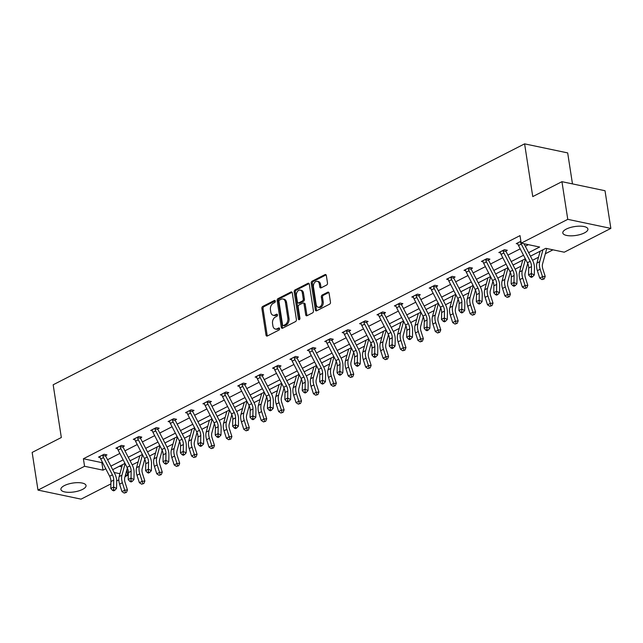 <?xml version="1.0" encoding="UTF-8"?>
<svg xmlns="http://www.w3.org/2000/svg" width="643" height="643" viewBox="0 0 643 643"><rect width="100%" height="100%" fill="white"/><g stroke="black" fill="none" stroke-linecap="round" stroke-linejoin="round"><path stroke-width="0.96" d="M275.317 301.125A1.117 0.764 -78.1 0 0 274.384 300.474L262.746 306.422A1.599 1.093 -78.1 0 0 261.886 308.463L266.001 335.083A1.599 1.093 -78.1 0 0 266.773 336.088A1.599 1.093 -78.1 0 0 267.327 336L278.966 330.06A1.117 0.764 -78.1 0 0 278.644 327.986L277.141 328.758A5.12 3.496 -78.1 0 1 275.357 329.031A5.12 3.496 -78.1 0 1 272.897 325.816L272.56 323.598A5.12 3.496 -78.1 0 1 275.333 317.071L276.836 316.3A1.117 0.764 -78.1 0 0 276.514 314.234L275.011 314.998A5.12 3.496 -78.1 0 1 273.227 315.279A5.12 3.496 -78.1 0 1 270.775 312.056L270.43 309.838A5.12 3.496 -78.1 0 1 273.203 303.319L274.706 302.548A1.117 0.764 -78.1 0 0 275.317 301.125M584.447 232.903A12.707 4.485 -8.8 0 1 570.992 235.836A12.707 4.485 -8.8 0 1 562.802 232.943A12.707 4.485 -8.8 0 1 566.282 229.093A12.707 4.485 -8.8 0 1 579.729 226.159A12.707 4.485 -8.8 0 1 587.919 229.053A12.707 4.485 -8.8 0 1 584.447 232.903M82.553 489.403A12.707 4.485 -8.8 0 1 69.098 492.329A12.707 4.485 -8.8 0 1 60.908 489.436A12.707 4.485 -8.8 0 1 64.388 485.586A12.707 4.485 -8.8 0 1 77.835 482.652A12.707 4.485 -8.8 0 1 86.033 485.545A12.707 4.485 -8.8 0 1 82.553 489.403M326.628 285.034A1.599 1.093 -78.1 0 0 327.496 282.992L326.339 275.526A1.599 1.093 -78.1 0 0 325.575 274.521A1.599 1.093 -78.1 0 0 325.012 274.601L312.088 281.208A1.599 1.093 -78.1 0 0 311.22 283.25L315.343 309.87A1.599 1.093 -78.1 0 0 316.115 310.874A1.599 1.093 -78.1 0 0 316.669 310.786L329.594 304.179A1.599 1.093 -78.1 0 0 330.462 302.146L329.063 293.12A1.599 1.093 -78.1 0 0 328.3 292.115A1.599 1.093 -78.1 0 0 327.737 292.203L322.207 295.033A1.599 1.093 -78.1 0 0 321.339 297.066L322.03 301.543A4.276 2.926 -78.1 0 1 318.221 307.225A4.276 2.926 -78.1 0 1 316.171 304.541L313.462 287.011A4.276 2.926 -78.1 0 1 317.272 281.329A4.276 2.926 -78.1 0 1 319.322 284.013L319.772 286.939A1.599 1.093 -78.1 0 0 320.536 287.943A1.599 1.093 -78.1 0 0 321.098 287.855L326.628 285.034M110.893 483.898L81.058 499.145L37.985 490.095L32.15 452.431L61.326 437.513L53.168 384.779L524.6 143.855L532.758 196.589L561.942 181.68L567.769 219.343L610.85 228.394L564.265 252.201L545.811 248.327L530.451 256.179M37.985 490.095L84.563 466.288L103.025 470.162L105.765 468.763M528.634 252.651L539.638 247.033L521.184 243.15L520.018 235.619L83.397 458.756L84.563 466.288M521.184 243.15L567.769 219.343M292.276 292.935A1.599 1.093 -78.1 0 0 291.512 291.922A1.599 1.093 -78.1 0 0 290.949 292.01L278.025 298.617A1.599 1.093 -78.1 0 0 277.165 300.659L281.28 327.279A1.599 1.093 -78.1 0 0 282.052 328.284A1.599 1.093 -78.1 0 0 282.607 328.195L295.531 321.588A1.599 1.093 -78.1 0 0 296.399 319.555L292.276 292.935M295.057 289.913L307.981 283.306A1.599 1.093 -78.1 0 1 308.544 283.225A1.599 1.093 -78.1 0 1 309.307 284.23L313.43 310.85A1.599 1.093 -78.1 0 1 312.562 312.884L307.032 315.713A1.599 1.093 -78.1 0 1 306.47 315.801A1.599 1.093 -78.1 0 1 305.706 314.797L304.035 303.994A1.599 1.093 -78.1 0 0 303.271 302.99A1.599 1.093 -78.1 0 0 302.708 303.078L299.043 304.951A1.599 1.093 -78.1 0 0 298.175 306.992L299.919 318.229A1.117 0.764 -78.1 0 1 298.384 319.016L294.189 291.954A1.599 1.093 -78.1 0 1 295.057 289.913L296.222 290.154L309.066 283.595M561.942 181.68L605.015 190.73L610.85 228.394M572.471 183.89L567.681 152.905L524.6 143.855M119.301 466.296L121.824 466.826M132.209 464.881L138.165 461.835M149.61 455.983L155.574 452.937M167.019 447.086L172.983 444.04M184.428 438.188L190.392 435.142M201.83 429.299L207.793 426.253M219.239 420.401L225.203 417.355M236.648 411.504L242.612 408.458M254.057 402.606L260.013 399.56M271.459 393.709L277.422 390.663M288.868 384.819L294.832 381.773M306.277 375.922L312.233 372.876M323.678 367.024L329.642 363.978M341.087 358.127L347.051 355.081M358.497 349.237L364.452 346.183M375.898 340.34L381.862 337.294M393.307 331.442L399.271 328.396M410.716 322.545L416.672 319.499M428.117 313.647L434.081 310.601M445.527 304.758L451.49 301.712M462.936 295.86L468.892 292.814M480.337 286.963L486.301 283.917M497.746 278.065L503.71 275.019M515.156 269.176L521.119 266.122M532.557 260.278L538.521 257.232M545.352 253.736L552.996 249.838M126.824 470.033L127.644 475.338L125.007 476.688M118.818 479.855L116.696 480.932M110.869 466.151L123.167 459.866M128.278 457.261L140.576 450.976M145.68 448.364L157.985 442.079M163.089 439.466L175.386 433.181M180.498 430.569L192.796 424.284M197.907 421.671L210.205 415.386M215.309 412.782L227.606 406.497M232.718 403.884L245.015 397.599M250.127 394.987L262.424 388.702M267.528 386.089L279.826 379.804M284.937 377.192L297.235 370.907M302.347 368.302L314.644 362.017M319.748 359.405L332.045 353.12M337.157 350.507L349.454 344.222M354.566 341.61L366.864 335.325M371.967 332.72L384.265 326.435M389.377 323.823L401.674 317.538M406.786 314.925L419.083 308.64M424.187 306.028L436.493 299.742M441.596 297.13L453.894 290.845M459.006 288.241L471.303 281.955M476.407 279.343L488.712 273.058M493.816 270.446L506.113 264.16M511.225 261.548L523.523 255.263M114.141 472.501L119.944 473.722M125.498 474.888L127.644 475.338M525.339 258.783L513.042 265.069M507.93 267.681L495.632 273.966M490.529 276.578L478.223 282.864M473.119 285.476L460.822 291.761M455.71 294.373L443.413 300.659M438.309 303.263L426.004 309.548M420.9 312.16L408.602 318.446M403.491 321.058L391.193 327.343M386.081 329.955L373.784 336.241M368.68 338.853L356.383 345.138M351.271 347.742L338.974 354.028M333.862 356.64L321.564 362.925M316.46 365.537L304.163 371.823M299.051 374.435L286.754 380.72M281.642 383.324L269.345 389.61M264.241 392.222L251.943 398.507M246.832 401.119L234.534 407.405M229.422 410.017L217.125 416.302M212.021 418.915L199.724 425.2M194.612 427.804L182.315 434.089M177.203 436.701L164.905 442.987M159.802 445.599L147.496 451.884M142.392 454.497L130.095 460.782M124.983 463.394L112.686 469.671M83.397 458.756L101.851 462.63L102.446 462.333M107.55 459.721L119.847 453.436M124.959 450.823L137.256 444.538M142.368 441.926L154.666 435.641M159.769 433.028L172.067 426.743M177.179 424.139L189.476 417.854M194.588 415.241L206.885 408.956M211.989 406.344L224.294 400.059M229.398 397.446L241.696 391.161M246.808 388.557L259.105 382.272M264.209 379.659L276.514 373.374M281.618 370.762L293.915 364.477M299.027 361.864L311.325 355.579M316.428 352.967L328.734 346.681M333.838 344.077L346.135 337.792M351.247 335.18L363.544 328.894M368.656 326.282L380.953 319.997M386.057 317.385L398.355 311.099M403.466 308.495L415.764 302.21M420.876 299.598L433.173 293.312M438.277 290.7L450.574 284.415M455.686 281.803L467.983 275.517M473.095 272.905L485.393 266.62M490.496 264.016L502.794 257.73M507.906 255.118L520.203 248.833M525.315 246.221L528.369 244.661M101.851 462.63L103.025 470.162M517.872 243.978L516.241 243.633L520.894 241.262M500.463 252.876L498.831 252.53L504.417 249.677L507.327 250.288L506.073 250.931M483.062 261.773L481.43 261.428L487.008 258.574L489.918 259.185L488.664 259.828M465.653 270.663L464.021 270.325L469.599 267.472L472.509 268.083L471.255 268.726M448.243 279.56L446.612 279.215L452.19 276.369L455.107 276.98L453.854 277.623M430.842 288.458L429.211 288.112L434.789 285.267L437.698 285.878L436.444 286.513M413.433 297.355L411.801 297.01L417.379 294.156L420.289 294.767L419.035 295.41M396.024 306.245L394.392 305.907L399.97 303.054L402.888 303.665L401.634 304.308M378.623 315.142L376.991 314.805L382.569 311.951L385.478 312.562L384.209 313.76L381.259 313.141A5.707 3.649 62.9 0 0 382.022 315.239L390.92 332.495A8.15 5.208 -117.1 0 1 392.238 337.776L392.085 344.688L395.059 346.119L395.212 339.207A12.217 7.812 62.9 0 0 393.227 331.29L384.329 314.033A1.632 1.045 -117.1 0 1 384.209 313.76M361.213 324.04L359.582 323.694L365.16 320.849L368.069 321.46L366.815 322.095M343.804 332.937L342.172 332.592L347.75 329.738L350.668 330.357L349.414 330.992M326.395 341.835L324.771 341.489L330.349 338.636L333.259 339.247L331.989 340.444L329.039 339.825A5.707 3.649 62.9 0 0 329.803 341.923L338.7 359.18A8.15 5.208 -117.1 0 1 340.018 364.46L339.866 371.373L342.832 372.811L342.984 365.891A12.217 7.812 62.9 0 0 341.007 357.974L332.109 340.718A1.632 1.045 -117.1 0 1 331.989 340.444M308.994 350.724L307.362 350.387L312.94 347.533L315.85 348.144L314.596 348.787M291.584 359.622L289.953 359.284L295.531 356.431L298.44 357.042L297.195 357.685M274.175 368.519L272.544 368.174L278.13 365.328L281.039 365.939L279.785 366.574M256.774 377.417L255.142 377.071L260.72 374.218L263.63 374.829L262.376 375.472M239.365 386.314L237.733 385.969L243.311 383.115L246.221 383.726L244.967 384.369M221.956 395.204L220.324 394.866L225.91 392.013L228.82 392.624L227.566 393.267M204.554 404.101L202.923 403.756L208.501 400.911L211.41 401.521L210.157 402.164M187.145 412.999L185.514 412.653L191.092 409.808L194.001 410.419L192.747 411.054M169.736 421.896L168.104 421.551L173.69 418.697L176.6 419.308L175.346 419.951M152.335 430.786L150.703 430.448L156.281 427.595L159.191 428.206L157.937 428.849M134.926 439.683L133.294 439.346L138.872 436.493L141.781 437.103L140.512 438.301L137.57 437.682A5.707 3.649 62.9 0 0 138.325 439.78L147.231 457.036A8.15 5.208 -117.1 0 1 148.549 462.317L148.396 469.229L151.362 470.66L151.515 463.748A12.217 7.812 62.9 0 0 149.538 455.831L140.632 438.574A1.632 1.045 -117.1 0 1 140.512 438.301M117.516 448.581L115.885 448.235L121.463 445.39L124.38 446.001L123.126 446.636M100.115 457.478L98.483 457.133L104.062 454.28L106.971 454.898L105.717 455.533M273.227 315.279L274.392 315.52A5.12 3.496 -78.1 0 0 276.177 315.247L275.011 314.998M277.382 314.628L276.177 315.247M275.357 329.031L276.514 329.272A5.12 3.496 -78.1 0 0 278.306 328.999L277.141 328.758M279.504 328.388L278.306 328.999M275.252 300.876L263.911 306.671A1.599 1.093 -78.1 0 0 263.043 308.704L267.166 335.333A1.599 1.093 -78.1 0 0 267.408 335.959M292.035 292.3L279.191 298.858A1.599 1.093 -78.1 0 0 278.323 300.9L282.446 327.52A1.599 1.093 -78.1 0 0 282.687 328.155M279.552 300.072A1.117 0.764 -78.1 0 0 278.949 301.495L282.566 324.868A1.117 0.764 -78.1 0 0 283.491 325.511L285.082 324.699A5.12 3.496 -78.1 0 0 287.855 318.172L285.379 302.202A5.12 3.496 -78.1 0 0 282.928 298.987A5.12 3.496 -78.1 0 0 281.144 299.26L279.552 300.072M283.097 325.567L284.262 325.816A1.117 0.764 -78.1 0 0 284.656 325.752L283.491 325.511M282.928 298.987L284.093 299.228A5.12 3.496 -78.1 0 1 286.545 302.443L289.012 318.422A5.12 3.496 -78.1 0 1 286.239 324.94L284.656 325.752M303.271 302.99L304.436 303.239A1.599 1.093 -78.1 0 1 305.2 304.243L306.872 315.038A1.599 1.093 -78.1 0 0 307.113 315.673M296.222 290.154A1.599 1.093 -78.1 0 0 295.354 292.195L299.55 319.258A1.117 0.764 -78.1 0 0 299.59 319.434M302.298 292.798A4.276 2.926 -78.1 0 0 300.249 290.106A4.276 2.926 -78.1 0 0 296.439 295.788L297.396 301.961A1.599 1.093 -78.1 0 0 298.167 302.966A1.599 1.093 -78.1 0 0 298.722 302.885L302.387 301.004A1.599 1.093 -78.1 0 0 303.255 298.971L302.298 292.798L303.464 293.039A4.276 2.926 -78.1 0 0 301.414 290.347L300.249 290.106M298.167 302.966L299.325 303.215A1.599 1.093 -78.1 0 0 299.887 303.126L298.722 302.885M303.464 293.039L304.42 299.212A1.599 1.093 -78.1 0 1 303.552 301.254L299.887 303.126M317.272 281.329L318.438 281.57A4.276 2.926 -78.1 0 1 320.487 284.262L320.937 287.18A1.599 1.093 -78.1 0 0 321.178 287.815M318.221 307.225L319.386 307.475A4.276 2.926 -78.1 0 0 323.196 301.784L322.03 301.543M328.822 292.485L323.373 295.274A1.599 1.093 -78.1 0 0 322.505 297.315L323.196 301.784M326.097 274.891L313.254 281.457A1.599 1.093 -78.1 0 0 312.385 283.491L316.509 310.111A1.599 1.093 -78.1 0 0 316.75 310.746M127.362 468.056L124.806 477.427A8.15 5.208 62.9 0 0 125.088 482.491L127.459 489.942L126.446 492.417L124.244 493.085L126.446 492.417M124.244 493.085L121.961 491.606L119.59 484.155A12.217 7.812 -117.1 0 1 119.164 476.567L122.403 464.704M121.961 491.606L124.75 490.183L122.379 482.732A12.217 7.812 -117.1 0 1 121.953 475.145L125.104 463.619M125.361 492.514L124.75 490.183L127.459 489.942M99.737 456.49L99.962 456.9A5.707 3.649 62.9 0 0 100.726 458.998L109.623 476.254A8.15 5.208 -117.1 0 1 110.942 481.535L110.789 488.447L113.578 487.024L116.552 488.455L116.704 481.543A12.217 7.812 62.9 0 0 114.719 473.618L105.822 456.361A1.632 1.045 -117.1 0 1 105.701 456.088L102.751 455.469A5.707 3.649 62.9 0 0 103.515 457.567L112.412 474.831A8.15 5.208 -117.1 0 1 113.731 480.104L113.594 489.717L112.477 490.287L113.666 490.858L114.784 490.296L113.594 489.717M102.751 455.469L102.808 454.922M105.83 454.657L105.701 456.088M114.784 490.296L116.552 488.455M110.789 488.447L112.477 490.287M144.771 459.166L142.216 468.538A8.15 5.208 62.9 0 0 142.489 473.594L144.868 481.044L143.855 483.52L141.653 484.187L143.855 483.52M141.653 484.187L139.37 482.708L136.991 475.265A12.217 7.812 -117.1 0 1 136.573 467.67L139.812 455.815M139.37 482.708L142.159 481.285L139.788 473.835A12.217 7.812 -117.1 0 1 139.362 466.247L142.513 454.722M142.77 483.616L142.159 481.285L144.868 481.044M162.181 450.269L159.617 459.641A8.15 5.208 62.9 0 0 159.898 464.704L162.277 472.147L161.256 474.63L159.062 475.298L161.256 474.63M159.062 475.298L156.779 473.811L154.4 466.368A12.217 7.812 -117.1 0 1 153.982 458.772L157.222 446.917M156.779 473.811L159.568 472.388L157.189 464.937A12.217 7.812 -117.1 0 1 156.771 457.35L159.914 445.832M160.171 474.727L159.568 472.388L162.277 472.147M120.161 446.58L120.209 446.065L117.155 447.624L117.372 448.002A5.707 3.649 62.9 0 0 118.127 450.1L127.033 467.357A8.15 5.208 -117.1 0 1 128.351 472.637L128.198 479.549L130.987 478.127L133.953 479.557L134.106 472.645A12.217 7.812 62.9 0 0 132.128 464.728L123.231 447.472A1.632 1.045 -117.1 0 1 123.11 447.198L120.161 446.58A5.707 3.649 62.9 0 0 120.924 448.677L129.822 465.934A8.15 5.208 -117.1 0 1 131.14 471.215L131.003 480.819L129.886 481.39L131.068 481.969L132.185 481.398L131.003 480.819M123.231 445.76L123.11 447.198M132.185 481.398L133.953 479.557M128.198 479.549L129.886 481.39M134.548 438.703L134.773 439.105A5.707 3.649 62.9 0 0 135.536 441.202L144.442 458.459A8.15 5.208 -117.1 0 1 145.76 463.74L145.607 470.652L148.396 469.229L148.404 471.93L147.287 472.501L148.477 473.071L149.594 472.501L148.404 471.93M137.57 437.682L137.618 437.136M140.64 436.862L140.528 437.779M149.594 472.501L151.362 470.66M145.607 470.652L147.287 472.501M179.59 441.371L177.026 450.743A8.15 5.208 62.9 0 0 177.307 455.807L179.686 463.249L178.666 465.733L176.463 466.4L178.666 465.733M176.463 466.4L174.181 464.921L171.81 457.47A12.217 7.812 -117.1 0 1 171.384 449.883L174.631 438.02M174.181 464.921L176.978 463.49L174.599 456.048A12.217 7.812 -117.1 0 1 174.173 448.452L177.323 436.935M177.581 465.829L176.978 463.49L179.686 463.249M151.957 429.805L152.182 430.207A5.707 3.649 62.9 0 0 152.946 432.305L161.843 449.57A8.15 5.208 -117.1 0 1 163.161 454.842L163.009 461.762L165.798 460.332L168.771 461.77L168.924 454.85A12.217 7.812 62.9 0 0 166.939 446.933L158.041 429.677A1.632 1.045 -117.1 0 1 157.921 429.403L154.971 428.785A5.707 3.649 62.9 0 0 155.735 430.882L164.632 448.139A8.15 5.208 -117.1 0 1 165.95 453.419L165.814 463.032L164.696 463.603L165.886 464.174L167.003 463.603L165.814 463.032M154.971 428.785L155.027 428.238M158.049 427.965L157.921 429.403M167.003 463.603L168.771 461.77M163.009 461.762L164.696 463.603M196.991 432.474L194.435 441.845A8.15 5.208 62.9 0 0 194.716 446.909L197.088 454.352L196.075 456.835L193.873 457.503L196.075 456.835M193.873 457.503L191.59 456.024L189.211 448.573A12.217 7.812 -117.1 0 1 188.793 440.985L192.032 429.122M191.59 456.024L194.379 454.593L192.008 447.15A12.217 7.812 -117.1 0 1 191.582 439.555L194.733 428.037M194.99 456.932L194.379 454.593L197.088 454.352M169.358 420.908L169.591 421.318A5.707 3.649 62.9 0 0 170.355 423.415L179.252 440.672A8.15 5.208 -117.1 0 1 180.57 445.953L180.418 452.865L183.207 451.442L186.173 452.873L186.325 445.953A12.217 7.812 62.9 0 0 184.348 438.036L175.451 420.779A1.632 1.045 -117.1 0 1 175.33 420.506L172.38 419.887A5.707 3.649 62.9 0 0 173.144 421.985L182.041 439.241A8.15 5.208 -117.1 0 1 183.359 444.522L183.223 454.135L182.106 454.705L183.295 455.276L184.404 454.705L183.223 454.135M172.38 419.887L172.437 419.34L169.374 420.94M175.451 419.075L175.33 420.506M184.404 454.705L186.173 452.873M180.418 452.865L182.106 454.705M214.4 423.576L211.836 432.956A8.15 5.208 62.9 0 0 212.118 438.012L214.497 445.462L213.476 447.938L211.282 448.605L213.476 447.938M211.282 448.605L208.999 447.126L206.62 439.675A12.217 7.812 -117.1 0 1 206.202 432.088L209.441 420.233M208.999 447.126L211.788 445.703L209.409 438.253A12.217 7.812 -117.1 0 1 208.991 430.665L212.134 419.14M212.391 448.034L211.788 445.703L214.497 445.462M186.767 412.018L187 412.42A5.707 3.649 62.9 0 0 187.756 414.518L196.662 431.774A8.15 5.208 -117.1 0 1 197.98 437.055L197.827 443.967L200.616 442.545L203.582 443.975L203.735 437.063A12.217 7.812 62.9 0 0 201.757 429.146L192.852 411.882A1.632 1.045 -117.1 0 1 192.731 411.608L189.789 410.99A5.707 3.649 62.9 0 0 190.545 413.095L199.451 430.352A8.15 5.208 -117.1 0 1 200.769 435.624L200.624 445.237L199.515 445.808L200.696 446.387L201.814 445.816L200.624 445.237M189.789 410.99L189.838 410.443M192.86 410.178L192.731 411.608M201.814 445.816L203.582 443.975M197.827 443.967L199.515 445.808M231.81 414.687L229.246 424.058A8.15 5.208 62.9 0 0 229.527 429.114L231.906 436.565L230.885 439.04L228.683 439.708L230.885 439.04M228.683 439.708L226.408 438.229L224.029 430.786A12.217 7.812 -117.1 0 1 223.603 423.19L226.85 411.335M226.408 438.229L229.197 436.806L226.818 429.355A12.217 7.812 -117.1 0 1 226.392 421.768L229.543 410.242M229.8 439.137L229.197 436.806L231.906 436.565M204.177 403.121L204.402 403.523A5.707 3.649 62.9 0 0 205.165 405.62L214.063 422.877A8.15 5.208 -117.1 0 1 215.381 428.158L215.228 435.07L218.017 433.647L220.991 435.078L221.144 428.166A12.217 7.812 62.9 0 0 219.159 420.249L210.261 402.992A1.632 1.045 -117.1 0 1 210.14 402.719L207.191 402.1A5.707 3.649 62.9 0 0 207.954 404.198L216.852 421.454A8.15 5.208 -117.1 0 1 218.17 426.735L218.033 436.34L216.916 436.91L218.106 437.489L219.223 436.918L218.033 436.34M207.191 402.1L207.247 401.545M210.269 401.28L210.14 402.719M219.223 436.918L220.991 435.078M215.228 435.07L216.916 436.91M249.211 405.789L246.655 415.161A8.15 5.208 62.9 0 0 246.936 420.225L249.307 427.667L248.294 430.151L246.092 430.818L248.294 430.151M246.092 430.818L243.81 429.331L241.438 421.888A12.217 7.812 -117.1 0 1 241.012 414.293L244.252 402.438M243.81 429.331L246.599 427.908L244.227 420.466A12.217 7.812 -117.1 0 1 243.801 412.87L246.952 401.353M247.209 430.247L246.599 427.908L249.307 427.667M224.6 393.203L224.656 392.656L221.594 394.247L221.811 394.625A5.707 3.649 62.9 0 0 222.574 396.723L231.472 413.979A8.15 5.208 -117.1 0 1 232.79 419.26L232.637 426.18L235.426 424.75L238.392 426.188L238.545 419.268A12.217 7.812 62.9 0 0 236.568 411.351L227.67 394.095A1.632 1.045 -117.1 0 1 227.55 393.821L224.6 393.203A5.707 3.649 62.9 0 0 225.363 395.3L234.261 412.557A8.15 5.208 -117.1 0 1 235.579 417.837L235.442 427.45L234.325 428.021L235.515 428.592L236.624 428.021L235.442 427.45M227.678 392.383L227.55 393.821M236.624 428.021L238.392 426.188M232.637 426.18L234.325 428.021M266.62 396.892L264.056 406.263A8.15 5.208 62.9 0 0 264.337 411.327L266.716 418.77L265.696 421.253L263.501 421.921L265.696 421.253M263.501 421.921L261.219 420.442L258.84 412.991A12.217 7.812 -117.1 0 1 258.422 405.403L261.661 393.54M261.219 420.442L264.008 419.011L261.629 411.568A12.217 7.812 -117.1 0 1 261.211 403.973L264.353 392.455M264.619 421.35L264.008 419.011L266.716 418.77M238.987 385.326L239.22 385.728A5.707 3.649 62.9 0 0 239.976 387.833L248.881 405.09A8.15 5.208 -117.1 0 1 250.199 410.363L250.047 417.283L252.836 415.852L255.801 417.291L255.954 410.371A12.217 7.812 62.9 0 0 253.977 402.454L245.071 385.197A1.632 1.045 -117.1 0 1 244.951 384.924L242.009 384.305A5.707 3.649 62.9 0 0 242.765 386.403L251.67 403.659A8.15 5.208 -117.1 0 1 252.988 408.94L252.844 418.553L251.734 419.123L252.916 419.694L254.033 419.123L252.844 418.553M242.009 384.305L242.057 383.758M245.079 383.485L244.951 384.924M254.033 419.123L255.801 417.291M250.047 417.283L251.734 419.123M284.029 387.994L281.465 397.366A8.15 5.208 62.9 0 0 281.747 402.43L284.126 409.88L283.105 412.356L280.903 413.023L283.105 412.356M280.903 413.023L278.628 411.544L276.249 404.093A12.217 7.812 -117.1 0 1 275.823 396.506L279.07 384.643M278.628 411.544L281.417 410.113L279.038 402.671A12.217 7.812 -117.1 0 1 278.62 395.083L281.763 383.558M282.02 412.452L281.417 410.113L284.126 409.88M256.396 376.428L256.621 376.838A5.707 3.649 62.9 0 0 257.385 378.936L266.282 396.192A8.15 5.208 -117.1 0 1 267.601 401.473L267.448 408.385L270.237 406.963L273.211 408.393L273.363 401.481A12.217 7.812 62.9 0 0 271.386 393.556L262.481 376.3A1.632 1.045 -117.1 0 1 262.36 376.026L259.41 375.408A5.707 3.649 62.9 0 0 260.174 377.505L269.071 394.762A8.15 5.208 -117.1 0 1 270.398 400.042L270.253 409.655L269.136 410.226L270.325 410.797L271.442 410.226L270.253 409.655M259.41 375.408L259.467 374.861M262.489 374.596L262.36 376.026M271.442 410.226L273.211 408.393M267.448 408.385L269.136 410.226M301.43 379.097L298.874 388.476A8.15 5.208 62.9 0 0 299.156 393.532L301.527 400.983L300.514 403.458L298.312 404.125L300.514 403.458M298.312 404.125L296.029 402.647L293.658 395.204A12.217 7.812 -117.1 0 1 293.232 387.608L296.471 375.753M296.029 402.647L298.818 401.224L296.447 393.773A12.217 7.812 -117.1 0 1 296.021 386.186L299.172 374.66M299.429 403.555L298.818 401.224L301.527 400.983M276.82 366.51L276.868 366.004L273.814 367.563L274.031 367.941A5.707 3.649 62.9 0 0 274.794 370.038L283.692 387.295A8.15 5.208 -117.1 0 1 285.01 392.576L284.857 399.488L287.646 398.065L290.612 399.496L290.765 392.584A12.217 7.812 62.9 0 0 288.787 384.667L279.89 367.41A1.632 1.045 -117.1 0 1 279.769 367.137L276.82 366.51A5.707 3.649 62.9 0 0 277.583 368.616L286.481 385.872A8.15 5.208 -117.1 0 1 287.799 391.145L287.662 400.758L286.545 401.328L287.734 401.907L288.844 401.336L287.662 400.758M279.898 365.698L279.769 367.137M288.844 401.336L290.612 399.496M284.857 399.488L286.545 401.328M318.84 370.207L316.276 379.579A8.15 5.208 62.9 0 0 316.557 384.635L318.936 392.085L317.915 394.569L315.721 395.228L317.915 394.569M315.721 395.228L313.438 393.749L311.059 386.306A12.217 7.812 -117.1 0 1 310.641 378.711L313.88 366.856M313.438 393.749L316.227 392.326L313.848 384.876A12.217 7.812 -117.1 0 1 313.43 377.288L316.581 365.771M316.838 394.665L316.227 392.326L318.936 392.085M291.207 358.641L291.44 359.043A5.707 3.649 62.9 0 0 292.195 361.141L301.101 378.397A8.15 5.208 -117.1 0 1 302.419 383.678L302.266 390.59L305.055 389.168L308.021 390.598L308.174 383.686A12.217 7.812 62.9 0 0 306.197 375.769L297.299 358.513A1.632 1.045 -117.1 0 1 297.17 358.239L294.229 357.621A5.707 3.649 62.9 0 0 294.984 359.718L303.89 376.975A8.15 5.208 -117.1 0 1 305.208 382.255L305.063 391.868L303.954 392.439L305.136 393.01L306.253 392.439L305.063 391.868M294.229 357.621L294.277 357.066M297.299 356.801L297.17 358.239M306.253 392.439L308.021 390.598M302.266 390.59L303.954 392.439M336.249 361.31L333.685 370.681A8.15 5.208 62.9 0 0 333.966 375.745L336.345 383.188L335.325 385.671L333.122 386.339L335.325 385.671M333.122 386.339L330.848 384.852L328.469 377.409A12.217 7.812 -117.1 0 1 328.043 369.821L331.29 357.958M330.848 384.852L333.637 383.429L331.258 375.986A12.217 7.812 -117.1 0 1 330.84 368.391L333.982 356.873M334.239 385.768L333.637 383.429L336.345 383.188M308.616 349.744L308.841 350.146A5.707 3.649 62.9 0 0 309.604 352.243L318.502 369.508A8.15 5.208 -117.1 0 1 319.828 374.781L319.667 381.701L322.464 380.27L325.43 381.709L325.583 374.789A12.217 7.812 62.9 0 0 323.606 366.872L314.7 349.615A1.632 1.045 -117.1 0 1 314.58 349.342L311.63 348.723A5.707 3.649 62.9 0 0 312.394 350.821L321.291 368.077A8.15 5.208 -117.1 0 1 322.617 373.358L322.473 382.971L321.355 383.541L322.545 384.112L323.662 383.541L322.473 382.971M311.63 348.723L311.686 348.176M314.708 347.903L314.58 349.342M323.662 383.541L325.43 381.709M319.667 381.701L321.355 383.541M353.65 352.412L351.094 361.784A8.15 5.208 62.9 0 0 351.375 366.848L353.746 374.29L352.734 376.774L350.531 377.441L352.734 376.774M350.531 377.441L348.249 375.962L345.878 368.511A12.217 7.812 -117.1 0 1 345.452 360.924L348.691 349.061M348.249 375.962L351.038 374.531L348.667 367.089A12.217 7.812 -117.1 0 1 348.241 359.493L351.391 347.976M351.649 376.87L351.038 374.531L353.746 374.29M326.017 340.846L326.25 341.248A5.707 3.649 62.9 0 0 327.014 343.354L335.911 360.61A8.15 5.208 -117.1 0 1 337.229 365.883L337.077 372.803L339.866 371.373L339.882 374.073L338.765 374.644L339.954 375.215L341.071 374.644L339.882 374.073M329.039 339.825L329.095 339.279M332.118 339.006L331.997 339.922M341.071 374.644L342.832 372.811M337.077 372.803L338.765 374.644M371.059 343.515L368.495 352.886A8.15 5.208 62.9 0 0 368.777 357.95L371.156 365.401L370.135 367.876L367.941 368.543L370.135 367.876M367.941 368.543L365.658 367.065L363.279 359.614A12.217 7.812 -117.1 0 1 362.861 352.026L366.1 340.163M365.658 367.065L368.447 365.642L366.068 358.191A12.217 7.812 -117.1 0 1 365.65 350.604L368.801 339.078M369.058 367.973L368.447 365.642L371.156 365.401M343.426 331.957L343.659 332.359A5.707 3.649 62.9 0 0 344.415 334.456L353.32 351.713A8.15 5.208 -117.1 0 1 354.639 356.994L354.486 363.906L357.275 362.483L360.241 363.914L360.393 357.002A12.217 7.812 62.9 0 0 358.416 349.085L349.519 331.82A1.632 1.045 -117.1 0 1 349.39 331.547L346.448 330.928A5.707 3.649 62.9 0 0 347.204 333.026L356.109 350.29A8.15 5.208 -117.1 0 1 357.428 355.563L357.283 365.176L356.174 365.746L357.355 366.317L358.472 365.754L357.283 365.176M346.448 330.928L346.497 330.381M349.519 330.116L349.39 331.547M358.472 365.754L360.241 363.914M354.486 363.906L356.174 365.746M388.468 334.625L385.904 343.997A8.15 5.208 62.9 0 0 386.186 349.053L388.565 356.503L387.544 358.979L385.35 359.646L387.544 358.979M385.35 359.646L383.067 358.167L380.688 350.724A12.217 7.812 -117.1 0 1 380.27 343.129L383.509 331.274M383.067 358.167L385.856 356.744L383.477 349.294A12.217 7.812 -117.1 0 1 383.059 341.706L386.202 330.18M386.459 359.075L385.856 356.744L388.565 356.503M363.85 322.039L363.906 321.524L360.852 323.083L361.061 323.461A5.707 3.649 62.9 0 0 361.824 325.559L370.722 342.815A8.15 5.208 -117.1 0 1 372.048 348.096L371.895 355.008L374.684 353.586L377.65 355.016L377.803 348.104A12.217 7.812 62.9 0 0 375.825 340.187L366.92 322.931A1.632 1.045 -117.1 0 1 366.799 322.657L363.85 322.039A5.707 3.649 62.9 0 0 364.613 324.136L373.511 341.393A8.15 5.208 -117.1 0 1 374.837 346.673L374.692 356.278L373.575 356.849L374.765 357.428L375.882 356.857L374.692 356.278M366.928 321.219L366.799 322.657M375.882 356.857L377.65 355.016M371.895 355.008L373.575 356.849M405.87 325.728L403.314 335.099A8.15 5.208 62.9 0 0 403.595 340.163L405.966 347.606L404.953 350.089L402.751 350.756L404.953 350.089M402.751 350.756L400.468 349.27L398.097 341.827A12.217 7.812 -117.1 0 1 397.671 334.231L400.911 322.376M400.468 349.27L403.257 347.847L400.886 340.396A12.217 7.812 -117.1 0 1 400.46 332.809L403.611 321.291M403.868 350.186L403.257 347.847L405.966 347.606M378.245 314.162L378.47 314.564A5.707 3.649 62.9 0 0 379.233 316.661L388.131 333.918A8.15 5.208 -117.1 0 1 389.449 339.199L389.296 346.111L392.085 344.688L392.101 347.389L390.984 347.959L392.174 348.53L393.291 347.959L392.101 347.389M381.259 313.141L381.315 312.594M384.337 312.321L384.217 313.237M393.291 347.959L395.059 346.119M389.296 346.111L390.984 347.959M423.279 316.83L420.715 326.202A8.15 5.208 62.9 0 0 420.996 331.266L423.375 338.708L422.355 341.192L420.16 341.859L422.355 341.192M420.16 341.859L417.878 340.38L415.499 332.929A12.217 7.812 -117.1 0 1 415.081 325.342L418.32 313.479M417.878 340.38L420.667 338.949L418.288 331.507A12.217 7.812 -117.1 0 1 417.87 323.911L421.02 312.394M421.278 341.288L420.667 338.949L423.375 338.708M395.646 305.264L395.879 305.666A5.707 3.649 62.9 0 0 396.635 307.772L405.54 325.028A8.15 5.208 -117.1 0 1 406.858 330.301L406.706 337.221L409.495 335.791L412.46 337.229L412.613 330.309A12.217 7.812 62.9 0 0 410.636 322.392L401.738 305.136A1.632 1.045 -117.1 0 1 401.618 304.862L398.668 304.243A5.707 3.649 62.9 0 0 399.424 306.341L408.329 323.598A8.15 5.208 -117.1 0 1 409.647 328.878L409.511 338.491L408.393 339.062L409.575 339.633L410.692 339.062L409.511 338.491M398.668 304.243L398.716 303.697M401.738 303.424L401.618 304.862M410.692 339.062L412.46 337.229M406.706 337.221L408.393 339.062M440.688 307.933L438.124 317.304A8.15 5.208 62.9 0 0 438.405 322.368L440.785 329.811L439.764 332.294L437.57 332.961L439.764 332.294M437.57 332.961L435.287 331.483L432.908 324.032A12.217 7.812 -117.1 0 1 432.49 316.444L435.729 304.581M435.287 331.483L438.076 330.052L435.697 322.609A12.217 7.812 -117.1 0 1 435.279 315.014L438.422 303.496M438.679 332.391L438.076 330.052L440.785 329.811M413.055 296.367L413.28 296.777A5.707 3.649 62.9 0 0 414.044 298.874L422.941 316.131A8.15 5.208 -117.1 0 1 424.267 321.412L424.115 328.324L426.904 326.901L429.87 328.332L430.022 321.42A12.217 7.812 62.9 0 0 428.045 313.495L419.14 296.238A1.632 1.045 -117.1 0 1 419.019 295.965L416.069 295.346A5.707 3.649 62.9 0 0 416.833 297.444L425.738 314.7A8.15 5.208 -117.1 0 1 427.056 319.981L426.912 329.594L425.795 330.164L426.984 330.735L428.101 330.164L426.912 329.594M416.069 295.346L416.125 294.799L413.071 296.399M419.148 294.534L419.019 295.965M428.101 330.164L429.87 328.332M424.115 328.324L425.795 330.164M458.089 299.035L455.533 308.415A8.15 5.208 62.9 0 0 455.815 313.471L458.186 320.921L457.173 323.397L454.971 324.064L457.173 323.397M454.971 324.064L452.688 322.585L450.317 315.134A12.217 7.812 -117.1 0 1 449.891 307.547L453.13 295.692M452.688 322.585L455.477 321.162L453.106 313.712A12.217 7.812 -117.1 0 1 452.68 306.124L455.831 294.598M456.088 323.493L455.477 321.162L458.186 320.921M430.464 287.477L430.689 287.879A5.707 3.649 62.9 0 0 431.453 289.977L440.351 307.233A8.15 5.208 -117.1 0 1 441.669 312.514L441.516 319.426L444.305 318.004L447.279 319.434L447.432 312.522A12.217 7.812 62.9 0 0 445.446 304.605L436.549 287.349A1.632 1.045 -117.1 0 1 436.428 287.067L433.478 286.448A5.707 3.649 62.9 0 0 434.242 288.554L443.14 305.811A8.15 5.208 -117.1 0 1 444.458 311.083L444.321 320.696L443.204 321.267L444.393 321.846L445.511 321.275L444.321 320.696M433.478 286.448L433.535 285.902M436.557 285.637L436.428 287.067M445.511 321.275L447.279 319.434M441.516 319.426L443.204 321.267M475.498 290.146L472.935 299.517A8.15 5.208 62.9 0 0 473.216 304.573L475.595 312.024L474.582 314.499L472.38 315.166L474.582 314.499M472.38 315.166L470.097 313.688L467.718 306.245A12.217 7.812 -117.1 0 1 467.3 298.649L470.539 286.794M470.097 313.688L472.886 312.265L470.507 304.814A12.217 7.812 -117.1 0 1 470.089 297.227L473.24 285.701M473.497 314.596L472.886 312.265L475.595 312.024M447.866 278.58L448.099 278.982A5.707 3.649 62.9 0 0 448.854 281.079L457.76 298.336A8.15 5.208 -117.1 0 1 459.078 303.617L458.925 310.529L461.714 309.106L464.68 310.537L464.833 303.625A12.217 7.812 62.9 0 0 462.856 295.708L453.958 278.451A1.632 1.045 -117.1 0 1 453.837 278.178L450.888 277.559A5.707 3.649 62.9 0 0 451.651 279.657L460.549 296.913A8.15 5.208 -117.1 0 1 461.867 302.194L461.73 311.807L460.613 312.369L461.795 312.948L462.912 312.377L461.73 311.807M450.888 277.559L450.944 277.004M453.958 276.739L453.837 278.178M462.912 312.377L464.68 310.537M458.925 310.529L460.613 312.369M492.908 281.248L490.344 290.62A8.15 5.208 62.9 0 0 490.625 295.684L493.004 303.126L491.983 305.61L489.789 306.277L491.983 305.61M489.789 306.277L487.507 304.79L485.127 297.347A12.217 7.812 -117.1 0 1 484.709 289.752L487.949 277.897M487.507 304.79L490.296 303.367L487.916 295.925A12.217 7.812 -117.1 0 1 487.498 288.329L490.641 276.811M490.898 305.706L490.296 303.367L493.004 303.126M468.297 268.661L468.345 268.115L465.291 269.706L465.5 270.084A5.707 3.649 62.9 0 0 466.263 272.182L475.161 289.438A8.15 5.208 -117.1 0 1 476.487 294.719L476.334 301.639L479.123 300.209L482.089 301.647L482.242 294.727A12.217 7.812 62.9 0 0 480.265 286.81L471.359 269.554A1.632 1.045 -117.1 0 1 471.239 269.28L468.297 268.661A5.707 3.649 62.9 0 0 469.052 270.759L477.958 288.016A8.15 5.208 -117.1 0 1 479.276 293.296L479.131 302.909L478.014 303.48L479.204 304.051L480.321 303.48L479.131 302.909M471.367 267.842L471.239 269.28M480.321 303.48L482.089 301.647M476.334 301.639L478.014 303.48M510.317 272.351L507.753 281.722A8.15 5.208 62.9 0 0 508.034 286.786L510.405 294.229L509.393 296.712L507.19 297.379L509.393 296.712M507.19 297.379L504.908 295.901L502.537 288.45A12.217 7.812 -117.1 0 1 502.111 280.862L505.35 268.999M504.908 295.901L507.705 294.47L505.326 287.027A12.217 7.812 -117.1 0 1 504.9 279.432L508.05 267.914M508.308 296.809L507.705 294.47L510.405 294.229M482.684 260.785L482.909 261.187A5.707 3.649 62.9 0 0 483.673 263.292L492.57 280.549A8.15 5.208 -117.1 0 1 493.888 285.822L493.736 292.742L496.525 291.311L499.498 292.75L499.651 285.83A12.217 7.812 62.9 0 0 497.666 277.913L488.768 260.656A1.632 1.045 -117.1 0 1 488.648 260.383L485.698 259.764A5.707 3.649 62.9 0 0 486.462 261.862L495.359 279.118A8.15 5.208 -117.1 0 1 496.677 284.399L496.541 294.012L495.423 294.582L496.613 295.153L497.73 294.582L496.541 294.012M485.698 259.764L485.754 259.217M488.776 258.944L488.648 260.383M497.73 294.582L499.498 292.75M493.736 292.742L495.423 294.582M527.718 263.453L525.162 272.825A8.15 5.208 62.9 0 0 525.444 277.889L527.815 285.339L526.802 287.815L524.6 288.482L526.802 287.815M524.6 288.482L522.317 287.003L519.938 279.552A12.217 7.812 -117.1 0 1 519.52 271.965L522.759 260.102M522.317 287.003L525.106 285.572L522.735 278.13A12.217 7.812 -117.1 0 1 522.309 270.542L525.46 259.016M525.717 287.911L525.106 285.572L527.815 285.339M500.085 251.887L500.318 252.297A5.707 3.649 62.9 0 0 501.082 254.395L509.979 271.651A8.15 5.208 -117.1 0 1 511.298 276.932L511.145 283.844L513.934 282.422L516.9 283.852L517.052 276.94A12.217 7.812 62.9 0 0 515.075 269.015L506.178 251.759A1.632 1.045 -117.1 0 1 506.057 251.485L503.107 250.866A5.707 3.649 62.9 0 0 503.871 252.964L512.768 270.229A8.15 5.208 -117.1 0 1 514.087 275.501L513.95 285.114L512.833 285.685L514.022 286.256L515.131 285.685L513.95 285.114M503.107 250.866L503.164 250.32M506.178 250.055L506.057 251.485M515.131 285.685L516.9 283.852M511.145 283.844L512.833 285.685M546.687 248.511A5.707 3.649 -117.1 0 1 546.542 249.38L542.563 263.935A8.15 5.208 62.9 0 0 542.845 268.991L545.224 276.442L544.203 278.917L542.009 279.584L544.203 278.917M542.009 279.584L539.726 278.106L537.347 270.663A12.217 7.812 -117.1 0 1 536.929 263.067L540.168 251.212M539.726 278.106L542.515 276.683L540.136 269.232A12.217 7.812 -117.1 0 1 539.718 261.645L542.957 249.781M543.118 279.014L542.515 276.683L545.224 276.442M521.015 242.081L520.565 241.463L517.511 243.022L517.719 243.4A5.707 3.649 62.9 0 0 518.483 245.497L527.389 262.754A8.15 5.208 -117.1 0 1 528.707 268.035L528.554 274.947L531.343 273.524L534.309 274.955L534.462 268.043A12.217 7.812 62.9 0 0 532.484 260.126L524.037 243.753M520.517 241.977A5.707 3.649 62.9 0 0 521.272 244.075L530.178 261.331A8.15 5.208 -117.1 0 1 531.496 266.604L531.351 276.217L530.242 276.787L531.423 277.366L532.541 276.795L531.351 276.217M532.541 276.795L534.309 274.955M528.554 274.947L530.242 276.787M275.108 300.627L274.384 300.474M279.367 328.139L278.644 327.986M277.237 314.387L276.514 314.234M267.166 335.333L266.001 335.083M263.043 308.704L261.886 308.463M263.911 306.671L262.746 306.422M282.446 327.52L281.28 327.279M278.323 300.9L277.165 300.659M279.191 298.858L278.025 298.617M291.986 292.227L290.949 292.01M286.239 324.94L285.082 324.699M289.012 318.422L287.855 318.172M286.545 302.443L285.379 302.202M309.018 283.523L307.981 283.306M306.872 315.038L305.706 314.797M305.2 304.243L304.035 303.994M299.55 319.258L298.384 319.016M295.354 292.195L294.189 291.954M303.552 301.254L302.387 301.004M304.42 299.212L303.255 298.971M320.937 287.18L319.772 286.939M320.487 284.262L319.322 284.013M322.505 297.315L321.339 297.066M323.373 295.274L322.207 295.033M328.774 292.42L327.737 292.203M316.509 310.111L315.343 309.87M312.385 283.491L311.22 283.25M313.254 281.457L312.088 281.208M326.049 274.818L325.012 274.601M119.59 484.155L122.379 482.732M119.164 476.567L121.953 475.145M102.8 454.955L99.745 456.522M112.412 474.831L109.623 476.254M113.731 480.104L110.942 481.535M103.515 457.567L100.726 458.998M136.991 475.265L139.788 473.835M136.573 467.67L139.362 466.247M154.4 466.368L157.189 464.937M153.982 458.772L156.771 457.35M129.822 465.934L127.033 467.357M131.14 471.215L128.351 472.637M120.924 448.677L118.127 450.1M137.618 437.168L134.564 438.727M147.231 457.036L144.442 458.459M148.549 462.317L145.76 463.74M138.325 439.78L135.536 441.202M171.81 457.47L174.599 456.048M171.384 449.883L174.173 448.452M155.019 428.27L151.965 429.829M164.632 448.139L161.843 449.57M165.95 453.419L163.161 454.842M155.735 430.882L152.946 432.305M189.211 448.573L192.008 447.15M188.793 440.985L191.582 439.555M182.041 439.241L179.252 440.672M183.359 444.522L180.57 445.953M173.144 421.985L170.355 423.415M206.62 439.675L209.409 438.253M206.202 432.088L208.991 430.665M189.838 410.483L186.783 412.042M199.451 430.352L196.662 431.774M200.769 435.624L197.98 437.055M190.545 413.095L187.756 414.518M224.029 430.786L226.818 429.355M223.603 423.19L226.392 421.768M207.239 401.586L204.185 403.145M216.852 421.454L214.063 422.877M218.17 426.735L215.381 428.158M207.954 404.198L205.165 405.62M241.438 421.888L244.227 420.466M241.012 414.293L243.801 412.87M234.261 412.557L231.472 413.979M235.579 417.837L232.79 419.26M225.363 395.3L222.574 396.723M258.84 412.991L261.629 411.568M258.422 405.403L261.211 403.973M242.057 383.791L239.003 385.35M251.67 403.659L248.881 405.09M252.988 408.94L250.199 410.363M242.765 386.403L239.976 387.833M276.249 404.093L279.038 402.671M275.823 396.506L278.62 395.083M259.459 374.893L256.404 376.46M269.071 394.762L266.282 396.192M270.398 400.042L267.601 401.473M260.174 377.505L257.385 378.936M293.658 395.204L296.447 393.773M293.232 387.608L296.021 386.186M286.481 385.872L283.692 387.295M287.799 391.145L285.01 392.576M277.583 368.616L274.794 370.038M311.059 386.306L313.848 384.876M310.641 378.711L313.43 377.288M294.277 357.106L291.223 358.665M303.89 376.975L301.101 378.397M305.208 382.255L302.419 383.678M294.984 359.718L292.195 361.141M328.469 377.409L331.258 375.986M328.043 369.821L330.84 368.391M311.686 348.209L308.624 349.768M321.291 368.077L318.502 369.508M322.617 373.358L319.828 374.781M312.394 350.821L309.604 352.243M345.878 368.511L348.667 367.089M345.452 360.924L348.241 359.493M329.087 339.311L326.033 340.87M338.7 359.18L335.911 360.61M340.018 364.46L337.229 365.883M329.803 341.923L327.014 343.354M363.279 359.614L366.068 358.191M362.861 352.026L365.65 350.604M346.497 330.414L343.442 331.981M356.109 350.29L353.32 351.713M357.428 355.563L354.639 356.994M347.204 333.026L344.415 334.456M380.688 350.724L383.477 349.294M380.27 343.129L383.059 341.706M373.511 341.393L370.722 342.815M374.837 346.673L372.048 348.096M364.613 324.136L361.824 325.559M398.097 341.827L400.886 340.396M397.671 334.231L400.46 332.809M381.307 312.627L378.253 314.186M390.92 332.495L388.131 333.918M392.238 337.776L389.449 339.199M382.022 315.239L379.233 316.661M415.499 332.929L418.288 331.507M415.081 325.342L417.87 323.911M398.716 303.729L395.662 305.288M408.329 323.598L405.54 325.028M409.647 328.878L406.858 330.301M399.424 306.341L396.635 307.772M432.908 324.032L435.697 322.609M432.49 316.444L435.279 315.014M425.738 314.7L422.941 316.131M427.056 319.981L424.267 321.412M416.833 297.444L414.044 298.874M450.317 315.134L453.106 313.712M449.891 307.547L452.68 306.124M433.527 285.942L430.472 287.501M443.14 305.811L440.351 307.233M444.458 311.083L441.669 312.514M434.242 288.554L431.453 289.977M467.718 306.245L470.507 304.814M467.3 298.649L470.089 297.227M450.936 277.045L447.882 278.604M460.549 296.913L457.76 298.336M461.867 302.194L459.078 303.617M451.651 279.657L448.854 281.079M485.127 297.347L487.916 295.925M484.709 289.752L487.498 288.329M477.958 288.016L475.161 289.438M479.276 293.296L476.487 294.719M469.052 270.759L466.263 272.182M502.537 288.45L505.326 287.027M502.111 280.862L504.9 279.432M485.746 259.25L482.692 260.809M495.359 279.118L492.57 280.549M496.677 284.399L493.888 285.822M486.462 261.862L483.673 263.292M519.938 279.552L522.735 278.13M519.52 271.965L522.309 270.542M503.156 250.352L500.101 251.919M512.768 270.229L509.979 271.651M514.087 275.501L511.298 276.932M503.871 252.964L501.082 254.395M537.347 270.663L540.136 269.232M536.929 263.067L539.718 261.645M530.178 261.331L527.389 262.754M531.496 266.604L528.707 268.035M521.272 244.075L518.483 245.497"/></g></svg>
